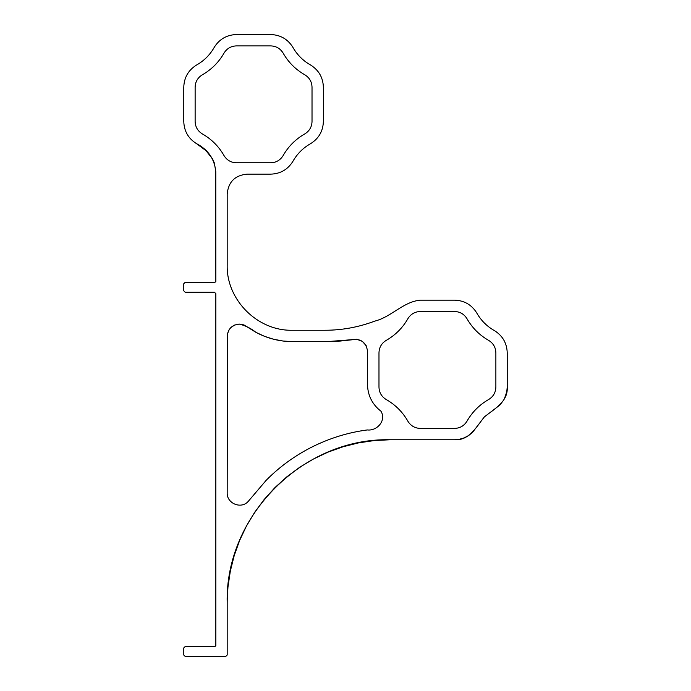 <?xml version="1.0" encoding="UTF-8"?>
<svg xmlns="http://www.w3.org/2000/svg" width="691" height="691" viewBox="0 0 691 691"><rect width="100%" height="100%" fill="white"/><g stroke="black" fill="none" stroke-linecap="round" stroke-linejoin="round"><path stroke-width="1.04" d="M488.891 399.372L488.934 399.346C493.391 396.47 495.706 392.384 495.87 387.081L495.87 352.833C495.706 347.53 493.391 343.436 488.934 340.559L488.891 340.533C479.519 335.213 472.169 327.862 466.848 318.491L466.831 318.465C463.946 313.99 459.852 311.676 454.548 311.511L420.301 311.511C414.997 311.676 410.912 313.99 408.036 318.447L408.01 318.491C402.689 327.862 395.338 335.213 385.958 340.533L385.915 340.559C381.458 343.436 379.143 347.53 378.979 352.833L378.979 387.081C379.143 392.384 381.458 396.47 385.915 399.346L385.958 399.372C395.338 404.693 402.689 412.043 408.01 421.424L408.036 421.467C410.912 425.924 414.997 428.239 420.301 428.403L454.548 428.403C459.852 428.239 463.946 425.924 466.822 421.467L466.848 421.424C472.169 412.043 479.519 404.693 488.891 399.372M215.842 617.469L215.842 611.993M227.218 599.598L227.184 602.949C227.227 598.561 227.227 598.561 227.184 602.949C227.227 598.561 227.227 598.561 227.184 602.949L227.184 655.033L225.767 656.45L227.184 655.033M227.184 602.949C224.938 515.745 303.176 437.507 390.389 439.752L454.548 439.752C469.344 440.763 476.548 426.572 484.374 416.906C494.048 409.081 508.231 401.868 507.22 387.081L506.771 391.866L504.326 398.932M390.389 439.752L374.392 440.538L358.543 442.888L343.012 446.775L327.931 452.173L313.455 459.023L299.721 467.254L286.851 476.799L274.983 487.552L264.23 499.42L254.694 512.281L246.454 526.015L239.613 540.5L234.214 555.573L230.328 571.112L227.97 586.953L227.218 599.589M494.791 330.842C502.78 335.999 506.926 343.323 507.22 352.833C506.926 343.323 502.78 335.999 494.791 330.842L494.445 330.635C486.913 326.368 481.014 320.469 476.747 312.937L476.54 312.6C471.392 304.601 464.058 300.455 454.548 300.162L420.301 300.162C403.164 301.751 391.408 316.988 374.686 321.151C358.517 327.223 341.933 330.255 324.951 330.255C341.933 330.255 358.517 327.223 374.686 321.151C391.408 316.988 403.164 301.751 420.301 300.162M366.23 345.75L362.352 341.363L356.806 339.272L340.283 341.052L327.327 341.604L350.942 339.756C360.521 338.089 366.075 341.985 367.629 351.443L367.629 387.081C368.545 396.98 372.993 405.03 380.966 411.205C386.701 420.638 376.863 431.175 367.301 429.94C348.506 432.419 330.35 437.964 312.842 446.576C295.333 455.3 279.786 466.537 266.208 480.28L247.991 501.683C240.693 509.422 226.717 503.203 227.184 492.89C226.717 503.203 240.693 509.422 247.991 501.683L266.208 480.28C279.786 466.537 295.333 455.3 312.842 446.576C330.35 437.964 348.506 432.419 367.301 429.94C376.863 431.175 386.701 420.638 380.966 411.205C372.993 405.03 368.545 396.98 367.629 387.081M324.951 330.255L292.44 330.255C257.57 331.153 226.285 299.868 227.184 264.999L227.184 194.007C228.367 181.94 234.983 175.315 247.05 174.141L270.699 174.141C280.2 173.847 287.534 169.701 292.69 161.703L292.889 161.366C297.165 153.834 303.064 147.934 310.587 143.668L310.933 143.46C318.922 138.304 323.068 130.979 323.371 121.469C323.068 130.979 318.922 138.304 310.933 143.46M282.965 155.855L282.99 155.812C288.311 146.432 295.662 139.09 305.042 133.769L305.059 133.752C309.542 130.858 311.857 126.773 312.021 121.469L312.021 87.221C311.857 81.918 309.542 77.833 305.085 74.956L305.042 74.93C295.662 69.601 288.311 62.259 282.99 52.879L282.965 52.836C280.088 48.379 276.003 46.064 270.699 45.9L236.452 45.9C231.148 46.064 227.054 48.379 224.178 52.836L224.152 52.879C218.831 62.259 211.481 69.601 202.109 74.93L202.066 74.956C197.609 77.833 195.294 81.918 195.13 87.221L195.13 121.469C195.294 126.773 197.609 130.858 202.066 133.734L202.109 133.769C211.481 139.09 218.831 146.432 224.152 155.812L224.178 155.855C227.054 160.312 231.148 162.627 236.452 162.791L270.699 162.791C276.003 162.627 280.088 160.312 282.965 155.855M310.933 65.23C318.922 70.387 323.068 77.712 323.371 87.221C323.068 77.712 318.922 70.387 310.933 65.23L310.587 65.032C303.064 60.756 297.165 54.857 292.889 47.334L292.69 46.988C287.534 38.99 280.2 34.852 270.699 34.55L236.452 34.55C226.942 34.852 219.617 38.99 214.46 46.988L214.253 47.334C209.986 54.857 204.087 60.756 196.555 65.032L196.209 65.23C188.22 70.387 184.074 77.712 183.78 87.221L183.78 121.469C184.074 130.979 188.22 138.304 196.209 143.46L196.555 143.668C208.172 149.705 214.581 159.068 215.791 171.739L214.409 163.223M185.197 282.317L183.78 283.733L185.197 282.317L214.987 282.317L215.842 281.462L215.791 171.739M183.78 283.733L183.78 290.825L185.197 292.241L214.417 292.241L215.842 293.658L215.842 645.67L214.987 646.517L185.197 646.517L183.78 647.942L185.197 646.517M183.78 655.033L185.197 656.45L183.78 655.033L183.78 647.942M185.197 656.45L225.767 656.45M507.22 352.833L507.22 387.081M323.371 121.469L323.371 87.221M264.575 336.353L255.895 332.319L243.914 324.908L239.172 324.07L234.56 325.081L230.734 327.698L229.205 329.581L227.408 334.029L227.184 492.89M227.184 336.327C227.9 328.994 231.9 324.908 239.172 324.07C245.279 325.53 250.859 328.277 255.895 332.319C267.408 338.478 279.596 341.57 292.44 341.604L283.042 341.026L273.671 339.264L264.618 336.37M327.327 341.604L292.44 341.604M214.236 162.731L212.508 158.852M212.491 158.826L205.953 150.629L196.555 143.668M196.209 143.46C188.22 138.304 184.074 130.979 183.78 121.469M214.46 46.988C219.617 38.99 226.942 34.852 236.452 34.55M292.69 161.703C287.534 169.701 280.2 173.847 270.699 174.141M247.05 174.141C234.983 175.315 228.367 181.94 227.184 194.007M227.184 264.999L227.184 264.999C226.285 299.868 257.57 331.153 292.44 330.255M454.548 300.162C464.058 300.455 471.392 304.601 476.54 312.6M503.713 400.029L499.913 405.012L484.374 416.906L472.489 432.445L468.576 435.58L464.102 437.904L459.334 439.303L454.548 439.752M185.197 292.241L183.78 290.825M183.78 87.221C184.074 77.712 188.22 70.387 196.209 65.23M270.699 34.55C280.2 34.852 287.534 38.99 292.69 46.988M215.825 247.784L215.825 239.19M215.825 238.62L215.817 235.381M215.825 253.26L215.834 265.664L215.825 253.26"/></g></svg>
